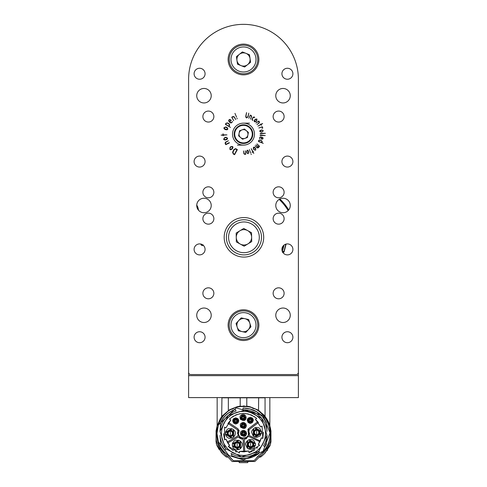 <?xml version="1.0" encoding="UTF-8"?>
<svg xmlns="http://www.w3.org/2000/svg" width="487" height="487" viewBox="0 0 487 487"><rect width="100%" height="100%" fill="white"/><g stroke="black" fill="none" stroke-linecap="round" stroke-linejoin="round"><path stroke-width="0.73" d="M298.391 100.097L298.391 374.546A1.096 1.096 0 0 1 297.295 375.647L189.705 375.647A1.096 1.096 0 0 1 188.609 374.546L188.609 80.282M288.724 209.958A52.858 52.858 0 0 0 279.867 198.964M196.992 207.401A9.88 9.88 0 0 1 196.992 207.389A4.389 4.389 0 0 1 197.619 208.96M247.633 406.261L249.831 406.688L247.633 406.261L239.367 406.261L237.169 406.688L229.505 409.78L222.437 415.795M258.536 410.681L258.652 397.824L221.944 397.824C215.589 397.824 215.589 397.824 221.944 397.824L221.682 416.744L222.163 416.129M258.652 397.824L265.056 397.824L265.056 416.403L263.558 414.656L258.676 410.754M264.112 415.271L266.785 418.869M265.056 397.824C271.417 397.824 271.417 397.824 265.056 397.824M269.828 425.638L269.548 424.737M269.214 423.8L268.891 422.972M268.836 422.838L268.635 422.369M268.41 421.864L267.947 420.914M267.747 420.524L267.515 420.111M267.418 419.934L267.588 420.238M269.847 397.824L269.841 425.687M268.526 422.119L269.968 426.131L266.608 418.583L265.89 417.895M265.981 418.01L266.62 418.601M269.707 427.848L270.072 429.984L270.735 429.984L270.474 428.317L270.815 430.715L270.151 430.715C270.815 440.54 267.32 448.551 259.662 454.748L256.874 457.269M270.048 427.355L270.48 428.347M270.175 427.744L270.029 427.257M228.348 397.824L228.348 410.742L221.682 416.744L220.398 418.583L217.032 426.131L220.398 418.583L222.589 415.618M221.676 416.769L221.475 417.298M217.032 426.131L216.271 429.984L217.032 426.131M230.132 457.269L233.297 460.714L253.703 460.714L254.549 460.221L253.703 460.714L233.297 460.714L227.338 454.748C219.686 448.551 216.185 440.54 216.849 430.715L216.185 430.715L216.271 429.984L216.934 429.984L217.293 427.848M220.008 448.813L218.852 446.889L224.781 454.353M225.298 454.803L227.642 456.672L225.712 455.108L226.528 455.485M227.642 456.672L232.177 461.518L254.829 461.518L261.288 455.108L259.358 456.672M248.169 461.865L247.67 461.877L247.67 462.65L239.33 462.65L239.33 461.877L238.837 461.865M262.219 454.353L268.148 446.889L266.992 448.813M262.043 455.954L261.3 456.538M258.92 457.062L260.606 457.062L263.832 454.353L269.798 446.08L268.574 446.08M249.831 406.688L257.495 409.78L259.376 411.004L265.324 416.744C263.351 414.352 263.351 414.352 265.324 416.744C263.351 414.352 263.351 414.352 265.324 416.744L265.823 417.797M264.891 453.269L270.285 445.015L270.949 441.788L270.949 430.715M218.426 446.08L217.202 446.08L223.174 454.353L226.4 457.062L228.08 457.062M225.7 456.544L224.957 455.948M216.058 430.715L216.143 439.256L216.551 441.35L218.852 446.889M261.288 455.108L261.708 454.803M268.148 446.889L270.455 441.35L270.942 433.582M269.798 446.08L270.035 445.587M267.607 449.878L266.979 450.749M270.924 437.016L270.693 438.13M266.608 418.583L269.968 426.131L270.474 428.317M270.048 445.556L270.285 445.015L270.048 445.556M219.138 449.495L216.952 445.556L222.066 453.22M223.18 454.365L221.104 452.131M217.202 446.08L216.228 443.468M216.058 433.4L216.058 441.788L216.715 445.015L216.058 441.788L216.058 433.582M216.952 445.556L216.715 445.015M216.082 437.016L216.143 439.256M254.549 460.221L259.662 454.748C280.214 440.954 268.209 405.208 243.5 406.602C218.791 405.208 206.792 440.954 227.338 454.748M267.984 422.527L266.304 419.337M262.852 414.869L260.295 412.519M254.196 408.83L252.296 408.088M233.851 408.404L231.769 409.311M226.711 412.519L224.154 414.869M220.702 419.337L219.016 422.527M247.67 462.65L239.33 462.65M237.169 406.688L239.367 406.261M244.328 405.957A27.442 27.442 0 0 0 243.403 405.945M250.014 408.995L243.11 408.033C253.502 408.289 261.202 412.976 266.206 422.095L266.231 422.399A25.251 25.251 0 0 0 243.086 408.143L242.794 409.798A23.601 23.601 0 0 1 267.016 431.336L266.231 422.399L262.335 416.574M264.855 446.865L263.583 445.794A23.601 23.601 0 0 0 267.016 435.445L258.67 451.473L241.442 456.903L225.42 448.564L219.99 431.336L228.33 415.308L245.558 409.877L261.58 418.217L267.016 435.445L266.206 444.686L264.855 446.865A25.251 25.251 0 0 0 266.231 444.381M236.092 410.979A23.601 23.601 0 0 0 219.99 431.336L220.794 422.095C223.941 415.989 228.744 411.771 235.197 409.427L235.251 409.524A25.251 25.251 0 0 0 220.769 422.399C223.892 416.184 228.72 411.892 235.251 409.524L236.092 410.979M219.99 435.445A23.601 23.601 0 0 0 225.883 449.093L224.811 450.372L220.769 444.381L224.811 450.372A25.251 25.251 0 0 1 220.769 444.381L219.99 435.445M238.502 458.139L231.958 455.85L231.094 453.47A23.601 23.601 0 0 0 259.206 451.011L258.767 453.5L252.753 456.885M231.958 455.85L232.013 456.002C241.369 460.3 250.275 459.521 258.737 453.665L258.767 453.5A25.251 25.251 0 0 1 231.958 455.85M250.038 409.001L256.649 411.832M256.74 411.892L262.225 416.452M243.5 455.455C237.327 454.949 242.027 455.619 236.384 454.28L233.352 452.983C233.413 453.403 231.593 452.076 227.898 448.996C225.018 445.629 223.411 443.219 223.089 441.77C221.737 436.443 222.054 441.362 221.433 433.393L221.804 429.376L223.91 423.24L225.031 421.316C228.147 417.438 229.967 415.527 230.491 415.569L235.118 412.976L239.354 411.716C241.601 411.138 249.234 411.558 247.268 411.649L251.371 412.775C254.403 414.614 252.881 412.355 259.102 417.785C262.797 421.992 264.794 425.681 265.092 428.852L265.196 429.376C265.622 433.765 265.677 436.108 265.36 436.407L264.386 440.51L262.268 444.996C261.653 446.165 260.034 448.01 257.416 450.518L255.578 451.857L249.6 454.596C245.424 455.345 251.895 454.688 243.5 455.455L240.925 455.308M252.723 456.897L245.813 458.535M245.704 458.547L238.66 458.17M221.433 433.393L221.804 437.405M222.303 439.511L222.985 441.508M223.892 443.511L225.031 445.465M225.798 446.561L227.898 448.99M230.333 451.096L231.428 451.857M233.383 453.001L235.379 453.908M237.382 454.59L239.482 455.089M244.851 455.418L247.518 455.089M249.624 454.59L251.621 453.908M253.624 452.995L255.578 451.857M256.667 451.096L259.102 448.996M261.209 446.561L261.969 445.465M263.108 443.511L264.977 438.452L265.567 433.393M265.385 430.545L265.196 429.376M264.703 427.269L264.015 425.267M263.108 423.27L261.969 421.316M261.209 420.22L259.102 417.785M256.667 415.685L255.578 414.924M253.624 413.78L251.621 412.873M249.624 412.191L247.518 411.692M246.343 411.509L243.5 411.326M240.657 411.509L239.488 411.692M237.382 412.191L235.379 412.873M233.376 413.786L231.422 414.924M230.333 415.685L227.898 417.785M225.798 420.22L225.031 421.316M223.892 423.27L222.985 425.267M222.303 427.269L221.804 429.376M229.614 445.532L225.974 439.14L224.617 439.913L224.544 427.081L225.889 427.921L230.82 420.001L229.474 419.161C238.362 411.899 247.439 411.649 256.716 418.406L255.419 419.313L260.782 426.953L262.079 426.04L262.822 438.47L261.409 437.801L258.262 444.448L259.674 445.118L248.948 452.612L248.887 451.029L239.458 451.382L239.513 452.971L228.257 446.305L229.614 445.532L227.752 442.987L238.545 436.845L243.177 439.42L243.646 451.833L248.887 451.029M225.974 439.14L227.618 442.768M228.257 446.305L230.595 448.643M231.362 449.257L233.322 450.585M235.434 451.668L236.341 452.046M239.458 451.382L243.646 451.833M244.371 451.814L244.742 451.79L244.273 439.268L248.601 436.413L259.93 441.776L261.409 437.801M248.948 452.612L252.047 451.449M252.923 451.011L254.945 449.769M256.807 448.296L257.52 447.626M258.262 444.448L259.93 441.776M260.289 441.021L249.167 435.469L248.967 430.825L249.301 429.485L258.451 422.588L255.419 419.313M262.822 438.47L263.443 432.194M256.716 418.406L253.891 416.324M252.303 415.454L250.562 414.699M248.68 414.096L246.854 413.694M245.716 413.536L242.946 413.42M240.188 413.688L239.062 413.907M237.254 414.413L235.416 415.119M233.717 415.971L232.183 416.927M230.82 420.001L227.898 423.556M223.527 433.74L224.617 439.913M237.467 433.521L237.906 431.129L238.003 435.889L227.21 442.038M237.881 430.252L237.498 429.808L237.906 431.129M235.27 433.393C235.324 435.068 234.357 436.565 232.378 437.886C230.174 437.874 228.92 439.597 226.199 436.102C225.493 434.319 225.335 432.803 225.737 431.573C228.726 427.026 228.531 429.199 231.788 428.67C232.518 429.345 235.921 430.575 235.27 433.393M242.124 444.948C242.179 446.628 241.211 448.125 239.233 449.44C237.029 449.434 235.775 451.157 233.054 447.663C232.348 445.873 232.189 444.363 232.591 443.133C235.58 438.586 235.385 440.759 238.642 440.23C239.373 440.905 242.776 442.135 242.124 444.948M241.844 439.195L241.461 439.073M240.566 438.665L239.75 438.123M239.44 437.856L238.545 436.845M257.781 421.718L248.638 428.609L247.974 431.293C251.712 439.907 235.659 440.345 238.922 431.543L238.106 428.895L228.604 422.521M227.983 423.428L237.498 429.808M246.763 438.343L245.923 438.805M245.558 438.951L244.273 439.268M245.673 444.479C244.809 442.987 248.595 439.469 249.161 439.761C251.353 439.164 252.997 439.572 254.104 440.985L255.553 444.479L254.104 447.973L250.61 449.422L247.116 447.973L245.673 444.534M251.7 432.474C250.842 430.977 254.628 427.464 255.188 427.75C257.38 427.154 259.029 427.562 260.137 428.98L261.58 432.474L260.137 435.962L256.643 437.411L253.149 435.962L251.7 432.523M248.869 430.252L248.967 430.825M249.533 433.126L249.167 435.469M238.983 430.076L239.08 430.611M239.074 430.837L238.612 432.675M238.697 434.532L238.88 435.141M238.977 435.372L239.47 436.249M239.841 436.711L240.28 437.131M240.73 437.484L241.083 437.697M241.808 438.032L242.38 438.203M242.745 438.276L243.634 438.33M244.523 438.227L244.882 438.136M245.448 437.929L246.002 437.649M246.489 437.326L246.927 436.955M247.335 436.504L247.597 436.151M248.364 434.27L248.437 433.643M248.443 433.491L248.431 433.113M248.425 433.01L248.346 432.407M247.828 429.832L248.023 429.327M248.145 429.132L248.638 428.609M246.574 433.393C245.527 441.283 235.111 431.08 244.157 430.386L246.069 431.701L246.574 433.393M246.355 425.486C245.308 433.375 234.892 423.173 243.938 422.485L245.85 423.8L246.355 425.486M246.136 417.584C245.424 424.725 235.574 416.902 242.398 414.583C244.602 414.352 245.844 415.35 246.136 417.584M253.362 420.33L252.461 422.503L250.288 423.398L248.114 422.503L247.213 420.33L248.114 418.15L250.288 417.256L252.461 418.15L253.362 420.33M238.825 420.896L237.924 423.069L235.751 423.97L233.577 423.069L232.676 420.896L233.577 418.723L235.751 417.822L237.924 418.723L238.825 420.896M225.511 434.489L225.511 432.292L231.788 428.67L233.687 429.765L233.687 437.016L231.788 438.111L225.511 434.489L227.691 434.489M238.636 440.23L240.541 441.325L240.541 448.57L238.636 449.671L232.366 446.049L232.366 443.852L238.636 440.23L237.546 442.117M249.155 449.203L247.25 448.101L247.25 440.857L249.155 439.761L255.425 443.383L255.425 445.581L249.155 449.203L250.245 447.309M261.458 431.372L261.458 433.57L255.188 437.192L253.283 436.096L253.283 428.852L255.188 427.75L261.458 431.372L259.279 431.372M246.428 434.319L245.771 435.463L241.229 435.463L240.572 434.319L242.843 430.386L244.157 430.386L246.428 434.319L245.138 433.576M246.209 426.417L245.551 427.556L241.01 427.556L240.353 426.417L242.623 422.485L243.938 422.485L246.209 426.417L244.918 425.668M245.99 418.516L245.332 419.654L240.791 419.654L240.134 418.516L242.404 414.577L243.719 414.577L245.99 418.516L244.699 417.767M247.353 419.398L248.017 418.254L252.558 418.254L253.216 419.398L250.945 423.331L249.624 423.331L247.353 419.398L248.65 420.141M236.408 423.903L235.093 423.903L232.823 419.964L233.48 418.826L238.021 418.826L238.679 419.964L236.408 423.903L236.408 422.406M229.462 436.571L229.809 436.644M227.143 433.393L227.338 432.292A3.184 3.184 0 0 0 227.338 434.489L227.143 433.467M230.868 430.252L232.774 431.354A3.184 3.184 0 0 0 230.868 430.252M231.502 436.352L230.868 436.529A3.184 3.184 0 0 0 232.774 435.433L232.622 435.597M232.579 435.64L231.599 436.309M231.788 438.111L230.929 436.626L227.222 434.489M228.683 436.242L230.929 436.626L230.692 436.224M232.597 435.122L233.687 437.016M233.687 429.765L232.829 431.251L232.829 435.53M233.62 433.393L232.829 431.251L232.597 431.659M230.692 430.563L231.788 428.67M225.511 432.292L227.222 432.292L230.929 430.155M228.683 430.538L227.222 432.292L227.691 432.292M236.317 448.125L236.664 448.204M240.365 444.107L240.255 443.773M233.997 444.948L234.192 443.852A3.184 3.184 0 0 0 234.192 446.049L233.997 445.027M237.723 441.812L239.628 442.908A3.184 3.184 0 0 0 237.723 441.812M238.356 447.912L237.723 448.089A3.184 3.184 0 0 0 239.628 446.987L239.476 447.151M239.434 447.2L238.453 447.87M232.366 443.852L234.077 443.852L237.784 441.709M235.538 442.099L234.077 443.852L234.545 443.852M234.545 446.049L232.366 446.049M238.636 449.671L237.784 448.186L234.077 446.049M235.531 447.803L237.784 448.186L237.546 447.778M239.452 446.682L240.541 448.57M240.541 441.325L239.683 442.811L239.683 447.09M240.475 444.948L239.683 442.811L239.452 443.219M247.426 445.319L247.536 445.654M251.475 441.301L251.134 441.228M248.358 446.731L248.169 446.518A3.184 3.184 0 0 0 250.068 447.62L249.454 447.443M249.441 447.443L248.407 446.78M249.441 441.52L250.068 441.344A3.184 3.184 0 0 0 248.169 442.44L249.338 441.563M253.794 444.479L253.599 445.581A3.184 3.184 0 0 0 253.599 443.383L253.794 444.4M255.425 445.581L253.715 445.581L250.008 447.717M252.26 447.334L253.715 445.581L253.246 445.581M253.246 443.383L255.425 443.383M249.155 439.761L250.008 441.24L253.715 443.383M252.26 441.63L250.008 441.24L250.245 441.648M248.346 442.75L247.25 440.857M247.25 448.101L248.108 446.622L248.108 442.342M247.317 444.479L248.108 446.622L248.346 446.214M257.507 429.291L257.16 429.217M255.188 427.75L256.04 429.236L259.748 431.372M253.459 433.314L253.569 433.649M254.391 434.721L254.196 434.514A3.184 3.184 0 0 0 256.101 435.609L255.486 435.439M255.468 435.433L254.439 434.769M255.468 429.51L256.101 429.333A3.184 3.184 0 0 0 254.196 430.435L254.348 430.264M254.391 430.222L255.371 429.552M259.827 432.474L259.632 433.57A3.184 3.184 0 0 0 259.632 431.372L259.827 432.395M258.293 429.619L256.04 429.236L256.278 429.644M254.372 430.739L253.283 428.852M253.283 436.096L254.141 434.611L254.141 430.331M253.35 432.474L254.141 434.611L254.372 434.203M256.278 435.305L255.188 437.192M261.458 433.57L259.748 433.57L256.04 435.707M258.287 435.323L259.748 433.57L259.279 433.57M243.5 431.415L244.157 431.525A1.978 1.978 0 0 0 243.5 431.415L242.843 431.525A1.978 1.978 0 0 1 243.5 431.415M244.9 434.788L244.784 434.891A1.978 1.978 0 0 0 245.442 433.753L245.345 434.106M245.338 434.118L244.949 434.739M241.662 434.118L241.558 433.753A1.978 1.978 0 0 0 242.216 434.891L242.155 434.836M242.106 434.788L241.692 434.185M244.157 430.386L244.157 431.293L245.643 433.868M244.979 431.762L244.157 431.293L244.157 431.884M242.843 431.884L242.843 430.386M240.572 434.319L241.357 433.868L242.843 431.293M241.357 432.925L241.357 433.868L241.862 433.576M242.526 434.714L241.229 435.463M245.771 435.463L244.985 435.007L242.015 435.007M244.17 435.481L244.985 435.007L244.48 434.714M243.281 423.513L243.938 423.623A1.978 1.978 0 0 0 243.281 423.513L242.623 423.623A1.978 1.978 0 0 1 243.281 423.513M244.681 426.886L244.565 426.989A1.978 1.978 0 0 0 245.223 425.845L245.125 426.198M245.119 426.216L244.73 426.831M241.442 426.216L241.339 425.845A1.978 1.978 0 0 0 241.996 426.989L241.936 426.935M241.887 426.886L241.473 426.283M243.938 422.485L243.938 423.392L245.424 425.961M244.76 423.86L243.938 423.392L243.938 423.976M242.623 423.976L242.623 422.485M240.353 426.417L241.138 425.961L242.623 423.392M241.138 425.023L241.138 425.961L241.643 425.668M242.307 426.813L241.01 427.556M245.551 427.556L244.766 427.105L241.796 427.105M243.95 427.58L244.766 427.105L244.261 426.813M243.062 415.606L243.719 415.721A1.978 1.978 0 0 0 243.062 415.606L242.404 415.721A1.978 1.978 0 0 1 243.062 415.606M244.462 418.978L244.346 419.082A1.978 1.978 0 0 0 245.004 417.943L244.511 418.93M241.223 418.309L241.12 417.943A1.978 1.978 0 0 0 241.777 419.082L241.716 419.027M241.668 418.978L241.254 418.376M243.719 414.577L243.719 415.49L245.205 418.059M244.535 415.959L243.719 415.49L243.719 416.075M242.404 416.075L242.404 414.577M240.134 418.516L240.919 418.059L242.404 415.49M240.919 417.116L240.919 418.059L241.424 417.767M242.082 418.905L240.791 419.654M245.332 419.654L244.547 419.197L241.576 419.197M243.731 419.672L244.547 419.197L244.042 418.905M252.12 419.599L252.229 419.964A1.978 1.978 0 0 0 251.572 418.826L251.633 418.881M251.682 418.93L252.096 419.532M250.288 422.302L249.624 422.192A1.978 1.978 0 0 0 250.945 422.192L250.373 422.302M248.887 418.93L249.003 418.826A1.978 1.978 0 0 0 248.346 419.964L248.443 419.617M248.449 419.599L248.839 418.978M249.624 423.331L249.624 422.424L248.145 419.849M248.808 421.955L249.624 422.424L249.624 421.833M250.945 421.833L250.945 423.331M253.216 419.398L252.43 419.849L250.945 422.424M252.43 420.792L252.43 419.849L251.919 420.141M251.262 419.003L252.558 418.254M248.017 418.254L248.802 418.71L251.773 418.71M249.618 418.236L248.802 418.71L249.307 419.003M237.589 420.171L237.693 420.537A1.978 1.978 0 0 0 237.035 419.398L237.096 419.453M237.151 419.502L237.559 420.098M235.751 422.874L235.093 422.759A1.978 1.978 0 0 0 236.408 422.759L235.836 422.874M234.35 419.502L234.466 419.398A1.978 1.978 0 0 0 233.809 420.537L233.906 420.184M233.912 420.171L234.302 419.551M238.679 419.964L237.893 420.421L236.408 422.99M237.9 421.365L237.893 420.421L237.388 420.713M236.731 419.575L238.021 418.826M233.48 418.826L234.265 419.283L237.236 419.283M235.081 418.808L234.265 419.283L234.771 419.575M234.113 420.713L232.823 419.964M235.093 423.903L235.093 422.99L233.608 420.421M234.277 422.521L235.093 422.99L235.093 422.406M235.757 447.419L237.181 447.803A2.855 2.855 0 0 1 234.326 444.948A2.855 2.855 0 0 1 237.181 442.093A2.855 2.855 0 0 1 240.036 444.948A2.855 2.855 0 0 1 237.181 447.803M230.327 431.196A2.198 2.198 0 0 1 232.226 434.489A2.198 2.198 0 0 1 228.427 434.489A2.198 2.198 0 0 1 230.327 431.196M230.327 436.242A2.855 2.855 0 0 1 227.472 433.393A2.855 2.855 0 0 1 230.327 430.538A2.855 2.855 0 0 1 233.182 433.393A2.855 2.855 0 0 1 230.327 436.242M237.181 442.756A2.198 2.198 0 0 1 239.08 446.049A2.198 2.198 0 0 1 235.282 446.049A2.198 2.198 0 0 1 237.181 442.756M250.61 442.287A2.198 2.198 0 0 1 252.516 445.581A2.198 2.198 0 0 1 248.711 445.581A2.198 2.198 0 0 1 250.61 442.287M250.61 447.334A2.855 2.855 0 0 1 247.755 444.479A2.855 2.855 0 0 1 250.61 441.624A2.855 2.855 0 0 1 253.465 444.479A2.855 2.855 0 0 1 250.61 447.334M256.643 430.277A2.198 2.198 0 0 1 258.542 433.57A2.198 2.198 0 0 1 254.744 433.57A2.198 2.198 0 0 1 256.643 430.277M256.643 435.323A2.855 2.855 0 0 1 253.788 432.474A2.855 2.855 0 0 1 256.643 429.619A2.855 2.855 0 0 1 259.498 432.474A2.855 2.855 0 0 1 256.643 435.323M243.5 431.744A1.65 1.65 0 0 1 244.924 434.215A1.65 1.65 0 0 1 242.076 434.215A1.65 1.65 0 0 1 243.5 431.744M244.377 425.486A1.096 1.096 0 0 0 243.281 424.39A1.096 1.096 0 0 1 244.231 426.034A1.096 1.096 0 0 1 242.331 426.034A1.096 1.096 0 0 1 243.281 424.39A1.096 1.096 0 0 1 244.231 426.034A1.096 1.096 0 0 1 242.331 426.034A1.096 1.096 0 0 1 243.281 424.39A1.096 1.096 0 0 1 244.377 425.486A1.096 1.096 0 0 1 243.281 426.582M243.281 423.842A1.65 1.65 0 0 1 244.705 426.308A1.65 1.65 0 0 1 241.856 426.308A1.65 1.65 0 0 1 243.281 423.842M244.157 417.584A1.096 1.096 0 0 0 243.062 416.482A1.096 1.096 0 0 1 244.011 418.132A1.096 1.096 0 0 1 242.112 418.132A1.096 1.096 0 0 1 243.062 416.482A1.096 1.096 0 0 1 244.011 418.132A1.096 1.096 0 0 1 242.112 418.132A1.096 1.096 0 0 1 243.062 416.482A1.096 1.096 0 0 1 244.157 417.584A1.096 1.096 0 0 1 243.062 418.68M243.062 415.935A1.65 1.65 0 0 1 244.486 418.406A1.65 1.65 0 0 1 241.637 418.406A1.65 1.65 0 0 1 243.062 415.935M251.383 420.33A1.096 1.096 0 0 0 250.288 419.228A1.096 1.096 0 0 1 251.237 420.878A1.096 1.096 0 0 1 249.332 420.878A1.096 1.096 0 0 1 250.288 419.228A1.096 1.096 0 0 1 251.383 420.33A1.096 1.096 0 0 1 250.288 421.425M250.288 418.68A1.65 1.65 0 0 1 251.712 421.152A1.65 1.65 0 0 1 248.857 421.152A1.65 1.65 0 0 1 250.288 418.68M236.846 420.896A1.096 1.096 0 0 0 235.751 419.8A1.096 1.096 0 0 1 236.7 421.444A1.096 1.096 0 0 1 234.801 421.444A1.096 1.096 0 0 1 235.751 419.8A1.096 1.096 0 0 1 236.7 421.444A1.096 1.096 0 0 1 234.801 421.444A1.096 1.096 0 0 1 235.751 419.8A1.096 1.096 0 0 1 236.846 420.896A1.096 1.096 0 0 1 235.751 421.998M235.751 419.252A1.65 1.65 0 0 1 237.175 421.724A1.65 1.65 0 0 1 234.326 421.724A1.65 1.65 0 0 1 235.751 419.252M250.288 419.009A1.315 1.315 0 0 1 251.602 420.33A1.315 1.315 0 0 1 250.288 421.645A1.315 1.315 0 0 1 248.967 420.33A1.315 1.315 0 0 1 250.288 419.009M230.327 435.585A2.198 2.198 0 0 1 228.427 432.292A2.198 2.198 0 0 1 232.226 432.292A2.198 2.198 0 0 1 230.327 435.585A2.198 2.198 0 0 1 228.427 432.292A2.198 2.198 0 0 1 232.226 432.292A2.198 2.198 0 0 1 230.327 435.585M230.327 434.745L230.327 432.036L230.327 434.745M237.181 447.145A2.198 2.198 0 0 1 235.282 443.852A2.198 2.198 0 0 1 239.08 443.852A2.198 2.198 0 0 1 237.181 447.145A2.198 2.198 0 0 1 235.282 443.852A2.198 2.198 0 0 1 239.08 443.852A2.198 2.198 0 0 1 237.181 447.145M237.181 446.305L237.181 443.59L237.181 446.305M250.61 446.676A2.198 2.198 0 0 1 248.711 443.383A2.198 2.198 0 0 1 252.516 443.383A2.198 2.198 0 0 1 250.61 446.676A2.198 2.198 0 0 1 248.711 443.383A2.198 2.198 0 0 1 252.516 443.383A2.198 2.198 0 0 1 250.61 446.676M250.61 445.836L250.61 443.121L250.61 445.836M256.643 434.666A2.198 2.198 0 0 1 254.744 431.372A2.198 2.198 0 0 1 258.542 431.372A2.198 2.198 0 0 1 256.643 434.666A2.198 2.198 0 0 1 254.744 431.372A2.198 2.198 0 0 1 258.542 431.372A2.198 2.198 0 0 1 256.643 434.666M256.643 433.826L256.643 431.117L256.643 433.826M244.821 433.393A1.315 1.315 0 0 1 243.5 434.708A1.315 1.315 0 0 1 242.185 433.393A1.315 1.315 0 0 1 243.5 432.072A1.315 1.315 0 0 1 244.821 433.393A1.315 1.315 0 0 1 243.5 434.708A1.315 1.315 0 0 1 242.185 433.393A1.315 1.315 0 0 1 243.5 432.072A1.315 1.315 0 0 1 244.821 433.393M243.5 432.292A1.096 1.096 0 0 1 244.45 433.941A1.096 1.096 0 0 1 242.55 433.941A1.096 1.096 0 0 1 243.5 432.292A1.096 1.096 0 0 1 244.45 433.941A1.096 1.096 0 0 1 242.55 433.941A1.096 1.096 0 0 1 243.5 432.292A1.096 1.096 0 0 1 244.602 433.393M244.602 425.486A1.315 1.315 0 0 1 243.281 426.807A1.315 1.315 0 0 1 241.966 425.486A1.315 1.315 0 0 1 243.281 424.171A1.315 1.315 0 0 1 244.602 425.486A1.315 1.315 0 0 1 243.281 426.807A1.315 1.315 0 0 1 241.966 425.486A1.315 1.315 0 0 1 243.281 424.171A1.315 1.315 0 0 1 244.602 425.486M244.377 417.584A1.315 1.315 0 0 1 243.062 418.899A1.315 1.315 0 0 1 241.747 417.584A1.315 1.315 0 0 1 243.062 416.263A1.315 1.315 0 0 1 244.377 417.584A1.315 1.315 0 0 1 243.062 418.899A1.315 1.315 0 0 1 241.747 417.584A1.315 1.315 0 0 1 243.062 416.263A1.315 1.315 0 0 1 244.377 417.584M237.066 420.896A1.315 1.315 0 0 1 235.751 422.217A1.315 1.315 0 0 1 234.436 420.896A1.315 1.315 0 0 1 235.751 419.581A1.315 1.315 0 0 1 237.066 420.896A1.315 1.315 0 0 1 235.751 422.217A1.315 1.315 0 0 1 234.436 420.896A1.315 1.315 0 0 1 235.751 419.581A1.315 1.315 0 0 1 237.066 420.896M243.5 433.613L243.5 433.168L243.5 433.613M243.281 425.705L243.281 425.267L243.281 425.705M243.062 417.803L243.062 417.365L243.062 417.803M250.288 420.549L250.288 420.104L250.288 420.549M235.751 421.115L235.751 420.677L235.751 421.115M246.793 406.146L246.793 397.824M240.207 406.146L240.207 397.824M286.113 244.066L284.043 252.065L284.031 251.255L282.387 251.615M203.389 245.095L202.184 244.736L202.026 245.515L201.009 244.797L200.888 244.066M203.237 245.302L202.026 245.515M284.043 252.065L282.923 252.589L282.898 251.797M284.031 251.255L285.814 244.151M282.716 251.73L282.283 252.138M202.184 244.736L201.168 244.011L201.009 244.797M196.918 207.127A9.88 9.88 0 0 0 196.979 207.212L197.661 206.774A9.064 9.064 0 0 1 196.754 204.924M197.704 209.112L197.046 207.328M197.917 209.459L197.107 207.133L197.661 206.774M198.55 210.281L197.783 206.963M282.277 251.341A41.231 41.231 0 0 0 283.994 245.107M283.026 246.099A40.488 40.488 0 0 1 281.955 249.989M298.391 397.605L188.609 397.605L188.609 375.647L298.391 375.647L298.391 397.605M298.391 119.82L298.391 79.241A54.891 54.891 0 0 0 243.5 24.35A54.891 54.891 0 0 0 188.609 79.241L188.609 369.937M188.609 355.005L188.609 335.354M188.609 318.504L188.609 306.487M188.609 291.116L188.609 280.141M188.609 269.159L188.609 181.334M188.609 167.832L188.609 139.617M188.609 128.641L188.609 95.489M254.555 117.203L254.616 117.623L254.037 117.288L253.179 117.611L252.339 118.956L252.333 119.705L252.997 120.344L252.242 120.131L251.986 119.205L252.96 117.47L253.977 116.929L254.555 117.203M258.78 121.013L259.419 121.841L259.315 122.858L256.972 124.587L258.907 122.901L259.096 122.024L258.591 121.379L255.955 123.077L258.78 121.013M246.556 112.57L245.953 116.405L246.684 117.69L247.871 116.685L248.79 113.136L248.078 116.795L246.641 117.982L245.929 117.446L245.765 116.186L246.556 112.57M234.582 154.702L233.316 154.05L232.585 152.261L233.833 149.606L235.562 148.632L237.358 149.576L234.582 154.702M225.378 124.331L226.09 123.174L227.606 122.913L229.152 123.862L229.687 125.013L228.981 126.334L230.473 127.387L225.378 124.331M236.95 118.171L237.23 118.828L236.95 118.171M221.092 135.13L222.961 134.869L223.058 133.785L223.29 134.862L226.966 134.862L223.302 135.185L223.186 135.763L222.973 135.197L221.092 135.13M225.767 144.663L225.134 143.434L225.396 142.192L228.397 140.743L225.846 142.289L225.487 143.33L225.992 144.292L229.219 142.606L229.383 142.935L225.767 144.663M251.28 154.549L251.042 154.002L251.28 154.549M248.066 153.764L246.824 152.741L246.538 151.536L247.213 150.179L247.962 150.373L248.504 151.347L248.747 152.388L248.066 153.764M259.571 146.331L258.274 147.811L257.233 147.92L255.048 145.917L257.106 147.506L258.104 147.433L258.335 147.165L255.918 144.919L258.53 146.946L259.163 146.21L256.966 143.915L259.571 146.331M263.266 143.361L258.414 141.474L258.767 140.335L259.93 139.976L261.531 140.633L262.225 141.565L261.836 142.667L263.266 143.361M265.263 135.55L260.028 135.587L260.655 135.1L265.263 135.55M263.321 130.723L262.243 131.886L261.032 132.093L259.735 131.35L259.973 130.626L260.965 130.145L262.006 129.968L263.321 130.723M234.959 113.38L236.554 117.081L234.959 113.38M273.14 116.563A5.491 5.491 0 0 0 281.376 121.318A5.491 5.491 0 0 0 281.376 111.809A5.491 5.491 0 0 0 273.14 116.563M202.884 116.563A5.491 5.491 0 0 0 211.115 121.318A5.491 5.491 0 0 0 211.115 111.809A5.491 5.491 0 0 0 202.884 116.563M273.14 218.663A5.491 5.491 0 0 0 281.376 223.417A5.491 5.491 0 0 0 281.376 213.909A5.491 5.491 0 0 0 273.14 218.663M202.884 218.663A5.491 5.491 0 0 0 211.115 223.417A5.491 5.491 0 0 0 211.115 213.909A5.491 5.491 0 0 0 202.884 218.663M273.14 192.316A5.491 5.491 0 0 0 281.376 197.065A5.491 5.491 0 0 0 281.376 187.562A5.491 5.491 0 0 0 273.14 192.316M202.884 192.316A5.491 5.491 0 0 0 211.115 197.065A5.491 5.491 0 0 0 211.115 187.562A5.491 5.491 0 0 0 202.884 192.316M211.224 315.266A7.244 7.244 0 0 1 200.358 321.542A7.244 7.244 0 0 1 200.358 308.995A7.244 7.244 0 0 1 211.224 315.266M290.264 315.266A7.244 7.244 0 0 1 279.398 321.542A7.244 7.244 0 0 1 279.398 308.995A7.244 7.244 0 0 1 290.264 315.266M211.224 205.49A7.244 7.244 0 0 1 200.358 211.76A7.244 7.244 0 0 1 200.358 199.213A7.244 7.244 0 0 1 211.224 205.49M290.264 205.49A7.244 7.244 0 0 1 279.398 211.76A7.244 7.244 0 0 1 279.398 199.213A7.244 7.244 0 0 1 290.264 205.49M211.224 95.708A7.244 7.244 0 0 1 200.358 101.984A7.244 7.244 0 0 1 200.358 89.431A7.244 7.244 0 0 1 211.224 95.708M290.264 95.708A7.244 7.244 0 0 1 279.398 101.984A7.244 7.244 0 0 1 279.398 89.431A7.244 7.244 0 0 1 290.264 95.708M273.14 293.314A5.491 5.491 0 0 0 281.376 298.062A5.491 5.491 0 0 0 281.376 288.56A5.491 5.491 0 0 0 273.14 293.314M202.884 293.314A5.491 5.491 0 0 0 211.115 298.062A5.491 5.491 0 0 0 211.115 288.56A5.491 5.491 0 0 0 202.884 293.314M194.1 73.75A5.491 5.491 0 0 0 202.33 78.504A5.491 5.491 0 0 0 202.33 68.996A5.491 5.491 0 0 0 194.1 73.75M194.1 161.574A5.491 5.491 0 0 0 202.33 166.329A5.491 5.491 0 0 0 202.33 156.82A5.491 5.491 0 0 0 194.1 161.574M194.1 249.399A5.491 5.491 0 0 0 202.33 254.153A5.491 5.491 0 0 0 202.33 244.644A5.491 5.491 0 0 0 194.1 249.399M194.1 337.223A5.491 5.491 0 0 0 202.33 341.977A5.491 5.491 0 0 0 202.33 332.469A5.491 5.491 0 0 0 194.1 337.223M281.924 73.75A5.491 5.491 0 0 0 290.155 78.504A5.491 5.491 0 0 0 290.155 68.996A5.491 5.491 0 0 0 281.924 73.75M281.924 161.574A5.491 5.491 0 0 0 290.155 166.329A5.491 5.491 0 0 0 290.155 156.82A5.491 5.491 0 0 0 281.924 161.574M281.924 249.399A5.491 5.491 0 0 0 290.155 254.153A5.491 5.491 0 0 0 290.155 244.644A5.491 5.491 0 0 0 281.924 249.399M281.924 337.223A5.491 5.491 0 0 0 290.155 341.977A5.491 5.491 0 0 0 290.155 332.469A5.491 5.491 0 0 0 281.924 337.223M232.524 134.132A10.976 10.976 0 0 0 248.991 143.635A10.976 10.976 0 0 0 248.991 124.623A10.976 10.976 0 0 0 232.524 134.132M224.178 237.321A19.76 19.76 0 0 0 253.818 254.439A19.76 19.76 0 0 0 253.818 220.209A19.76 19.76 0 0 0 224.178 237.321M228.129 59.481A15.371 15.371 0 0 0 251.182 72.788A15.371 15.371 0 0 0 251.182 46.168A15.371 15.371 0 0 0 228.129 59.481M298.391 372.354A2.198 2.198 0 0 1 296.193 374.546L190.807 374.546A2.198 2.198 0 0 1 188.609 372.354M228.129 325.146A15.371 15.371 0 0 0 251.182 338.459A15.371 15.371 0 0 0 251.182 311.838A15.371 15.371 0 0 0 228.129 325.146M262.335 126.748L262.779 128.02L262.073 128.367L262.444 127.99L262.085 126.961L258.822 127.99L262.335 126.748M265.427 133.316L260.095 133.895L260.679 133.347L265.427 133.316M262.737 139.057L261.16 139.057L261.434 137.328L260.697 137.164L260.101 137.346L259.583 138.716L259.723 137.401L260.533 136.932L262.25 137.273L263.138 138.016L262.737 139.057M255.663 150.203L254.092 149.795L253.35 148.815L253.441 147.287L254.22 147.147L255.115 147.805L255.76 148.657L255.663 150.203M245.795 154.215L244.778 154.391L243.926 153.819L243.463 150.927L244.042 153.508L244.766 154.099L245.631 153.941L245.278 150.733L245.795 154.215M250.683 153.015L249.381 149.582L250.683 153.015M253.794 153.417L252.899 152.023L252.053 152.315L252.747 151.731L251.274 148.687L252.966 151.615L253.392 151.542L253.118 151.907L253.794 153.417M223.643 139.142L224.69 137.571L226.005 137.237L227.557 138.131L227.386 139.081L226.345 139.757L225.207 140.043L223.935 139.672L223.643 139.142M223.953 127.734L225.712 126.949L227.033 127.387L227.879 129L227.216 129.731L226.053 129.779L224.811 129.372L223.917 128.349L223.953 127.734M231.739 117.209L232.877 116.515L234.101 116.703L235.787 119.559L234.077 117.063L232.981 116.783L232.013 117.379L233.711 120.673L231.739 117.209M229.742 119.358L231.276 120.271L229.827 121.908L230.412 122.493L231.118 122.645L232.561 121.537L231.495 122.846L230.375 122.876L228.951 121.519L228.616 120.228L229.742 119.358M229.955 149.509L229.937 147.634L230.832 146.617L232.603 146.471L232.999 147.348L232.524 148.486L231.751 149.363L230.491 149.783L229.955 149.509M250.281 115.084L251.255 115.492L251.676 116.448L250.495 119.187L251.395 116.661L251.103 115.76L250.275 115.425L248.82 118.365L250.281 115.084M262.657 123.497L261.19 124.459L261.495 125.305L260.898 124.617L257.921 126.115L260.776 124.398L260.697 123.972L261.069 124.24L262.657 123.497M256.911 119.011L256.832 120.654L256.004 121.592L254.464 121.805L254.165 121.056L254.573 120.106L255.352 119.224L256.911 119.011M262.316 131.648L262.852 131.332L262.901 130.492L262.055 130.187L260.119 130.857L260.028 131.283L260.983 131.874L262.316 131.648M262.012 138.965L262.877 138.418L262.487 137.632L261.726 137.389L261.403 138.844L262.012 138.965M259.06 140.463L258.688 141.333L261.543 142.539L261.909 141.4L261.452 140.859L259.681 140.189L259.06 140.463M254.36 149.698L254.871 150.014L255.632 149.673L255.529 148.809L254.092 147.451L253.678 147.567L253.581 148.657L254.36 149.698M247.067 152.802L248.005 153.472L248.528 152.455L247.731 150.538L247.299 150.471L246.757 151.469L247.067 152.802M224.653 137.924L223.971 139.069L225.116 139.72L227.185 138.765L227.234 138.235L226.102 137.559L224.653 137.924M225.487 127.241L224.276 127.85L224.903 129.037L227.21 129.347L227.545 128.915L226.936 127.716L225.487 127.241M227.21 123.065L226.333 123.327L225.712 124.337L228.732 126.188L229.414 124.958L229.03 124.118L227.21 123.065M230.388 119.881L229.176 119.942L229.018 120.971L229.584 121.659L230.887 120.35L230.388 119.881M232.95 152.279L233.48 153.722L234.539 154.263L236.925 149.612L235.544 149.004L234.162 149.771L232.95 152.279M230.101 147.945L230.181 149.272L231.495 149.162L232.664 147.202L232.402 146.733L231.088 146.818L230.101 147.945M256.661 120.405L256.649 119.297L255.559 119.437L254.512 121.117L254.707 121.5L255.797 121.379L256.661 120.405M249.533 123.15L243.5 123.15A10.976 10.976 0 0 1 254.476 134.132M237.467 145.108L243.5 145.108M243.75 228.452L251.529 232.725L251.718 241.595L244.127 246.197L236.347 241.923L236.165 233.048L243.75 228.452M261.501 236.956A17.562 17.562 0 0 1 235.477 252.716A17.562 17.562 0 0 1 234.837 222.303A17.562 17.562 0 0 1 261.501 236.956A17.562 17.562 0 0 1 235.477 252.716A17.562 17.562 0 0 1 234.837 222.303A17.562 17.562 0 0 1 261.501 236.956M236.256 237.486A7.682 7.682 0 0 0 247.92 243.896A7.682 7.682 0 0 0 247.639 230.588A7.682 7.682 0 0 0 236.256 237.486M250.951 326.801L245.789 332.426L238.344 330.77L236.049 323.496L241.211 317.871L248.656 319.521L250.951 326.801M240.408 339.08A14.269 14.269 0 0 1 232.981 315.503A14.269 14.269 0 0 1 257.112 320.86A14.269 14.269 0 0 1 240.408 339.08A14.269 14.269 0 0 1 232.981 315.503A14.269 14.269 0 0 1 257.112 320.86A14.269 14.269 0 0 1 240.408 339.08M237.193 327.13A6.611 6.611 0 0 0 248.37 329.614A6.611 6.611 0 0 0 244.931 318.699A6.611 6.611 0 0 0 237.193 327.13M250.592 62.293L244.608 67.029L237.516 64.217L236.408 56.662L242.392 51.932L249.484 54.745L250.592 62.293M238.234 72.746A14.269 14.269 0 0 1 234.643 48.286A14.269 14.269 0 0 1 257.623 57.405A14.269 14.269 0 0 1 238.234 72.746A14.269 14.269 0 0 1 234.643 48.286A14.269 14.269 0 0 1 257.623 57.405A14.269 14.269 0 0 1 238.234 72.746M236.962 60.443A6.611 6.611 0 0 0 247.603 64.661A6.611 6.611 0 0 0 245.935 53.339A6.611 6.611 0 0 0 236.962 60.443M248.376 132.391L247.445 137.486L242.569 139.221L238.624 135.867L239.555 130.778L244.431 129.037L248.376 132.391M246.635 142.922A9.332 9.332 0 0 1 234.32 132.446A9.332 9.332 0 0 1 249.545 127.022A9.332 9.332 0 0 1 246.635 142.922A9.332 9.332 0 0 1 234.32 132.446A9.332 9.332 0 0 1 249.545 127.022A9.332 9.332 0 0 1 246.635 142.922M241.996 129.907A4.48 4.48 0 0 0 240.596 137.547A4.48 4.48 0 0 0 247.907 134.936A4.48 4.48 0 0 0 241.996 129.907M282.904 252.534L283.166 251.852M202.744 245.18A41.505 41.505 0 0 1 202.683 244.87M196.979 207.212L197.107 207.133A9.722 9.722 0 0 1 196.833 206.671M279.13 199.378A52.048 52.048 0 0 1 288.164 210.591M279.727 199.037A52.712 52.712 0 0 1 288.621 210.08M259.303 236.999A15.371 15.371 0 0 0 235.976 224.178A15.371 15.371 0 0 0 236.536 250.793A15.371 15.371 0 0 0 259.303 236.999M240.785 337.363A12.516 12.516 0 0 0 255.438 321.39A12.516 12.516 0 0 0 234.277 316.69A12.516 12.516 0 0 0 240.785 337.363M238.886 71.114A12.516 12.516 0 0 0 255.882 57.661A12.516 12.516 0 0 0 235.732 49.668A12.516 12.516 0 0 0 238.886 71.114M246.446 142.405A8.784 8.784 0 0 0 249.192 127.442A8.784 8.784 0 0 0 234.862 132.549A8.784 8.784 0 0 0 246.446 142.405M217.153 397.824L217.153 425.705M243.5 459.905L263.047 451.303L270.005 432.858L263.047 415.478L236.219 407.899L218.359 424.981L216.989 433.393L218.359 441.8L228.908 455.522L243.5 459.905"/></g></svg>

